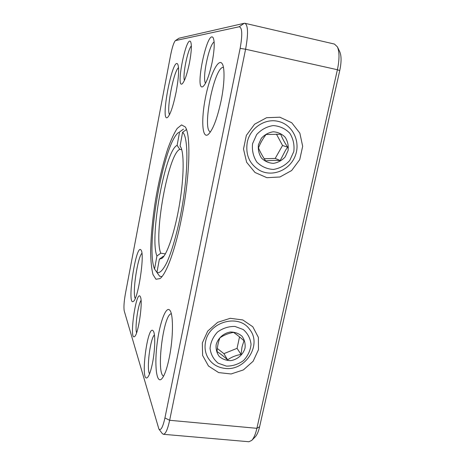 <?xml version="1.0" encoding="UTF-8"?>
<svg xmlns="http://www.w3.org/2000/svg" width="465" height="465" viewBox="0 0 465 465"><rect width="100%" height="100%" fill="white"/><g stroke="black" fill="none" stroke-linecap="round" stroke-linejoin="round"><path stroke-width="0.7" d="M339.741 70.604C341.513 62.141 341.508 55.817 339.717 51.632L337.392 46.855C339.531 51.859 339.531 59.479 337.392 69.727L339.741 70.604L259.615 426.713L256.895 428.317L337.392 69.727L245.59 49.238C248.357 33.974 248.141 25.325 244.945 23.291L334.44 44.065L337.392 46.855M164.93 417.942C162.86 427.201 160.849 430.91 158.896 429.061L124.242 310.975C123.609 307.505 123.992 301.756 125.399 293.735L170.574 55.306C172.201 47.232 173.811 42.332 175.398 40.612L239.132 26.778C242.242 27.389 242.573 34.59 240.138 48.383L164.93 417.942L169.649 420.29L256.895 428.317C255.547 434.159 253.826 438.187 251.739 440.401L255.314 436.757C257.064 434.897 258.494 431.549 259.615 426.713M251.739 440.401L248.903 441.738L163.384 434.293L162.273 433.554L158.896 429.061M205.559 83.194C201.938 78.771 208.954 44.733 214.138 41.926M149.55 373.877C146.365 369.134 150.224 338.549 154.403 334.899M136.582 332.818C134.78 327.686 137.966 304.726 141.058 300.349M184.419 80.404C182.507 75.324 187.575 49.935 191.359 45.872M210.471 131.915C201.624 130.165 214.365 65.984 223.438 67.384M163.604 376.121C155.915 373.593 163.465 313.887 171.318 313.765M135.245 298.425C132.147 293.502 137.582 257.029 141.93 253.32M169.527 114.646C166.243 109.862 173.637 71.005 178.543 67.617M239.132 26.778L244.224 23.297L178.99 38.211L175.613 40.513M244.224 23.297L244.945 23.291M163.384 434.293C165.575 434.095 167.662 429.428 169.649 420.29L245.59 49.238L240.138 48.383M279.872 117.209L266.596 117.703L254.599 124.202L246.34 135.408L243.503 149.015L246.619 162.25L254.989 172.469L266.887 177.694L279.947 176.985L291.642 170.533L299.739 159.611L302.674 146.295L299.849 133.153L291.735 122.754L279.872 117.209M258.476 349.692L258.383 337.392L252.809 326.773L242.777 319.937L230.233 318.316L217.69 322.303L207.704 331.121L202.322 342.978L202.618 355.452L208.477 366.013L218.655 372.599L231.099 373.965L243.375 369.919L253.123 361.27L258.476 349.692M175.398 40.612L178.99 38.211M212.232 61.886C209.349 75.266 206.303 83.462 203.1 86.478C193.992 92.983 207.251 28.388 213.197 37.816C214.824 41.542 214.499 49.563 212.232 61.886M152.468 363.229C150.852 371.064 149.166 375.836 147.417 377.539C139.843 383.73 147.568 322.96 153.241 330.952C155.49 333.446 155.171 349.976 152.468 363.229M140.459 296.937C143.063 302.07 138.262 334.602 134.588 336.544C128.886 341.182 135.983 290.265 140.145 296.321L140.459 296.937M189.528 62.612C187.081 74.354 184.622 81.439 182.17 83.863C175.572 88.716 186.302 34.747 190.621 41.699C191.876 44.681 191.51 51.656 189.528 62.612M221.125 100.702C217.103 119.075 212.738 130.386 208.035 134.647C202.089 138.948 201.078 119.389 205.483 97.54C209.744 75.656 218.364 57.335 222.247 63.821C224.95 67.931 224.554 84.002 221.125 100.702M169.26 357.748C166.825 369.338 164.209 376.476 161.413 379.167C156.321 383.579 154.392 364.461 157.124 343.466C159.728 322.46 166.168 305.15 169.952 310.411C173.48 314.416 173.306 338.288 169.26 357.748M141.238 250.379C144.755 255.459 138.064 299.152 133.397 301.396C126.434 306.859 136.013 242.678 141.023 250.007L141.238 250.379M176.2 91.675C173.23 106.078 170.347 114.675 167.534 117.465C159.826 123.178 172.556 56.126 177.735 64.158C179.31 67.96 178.793 77.138 176.2 91.675M181.646 217.69C175.386 249.577 166.272 274.129 160.018 278.587L155.967 279.256L152.991 274.542C151.573 268.985 150.788 261.481 150.631 252.03C150.875 236.423 152.52 219.05 155.554 199.904C158.856 180.798 162.907 163.825 167.708 148.974C170.911 140.075 174.073 133.228 177.206 128.427L181.548 124.922L185.163 126.864C191.08 134.211 189.97 176.607 181.646 217.69M205.542 341.909C208.843 321.617 238.969 313.393 249.717 329.522C262.405 344.92 245.102 371.576 224.63 368.361C216.952 367.333 211.261 363.566 207.57 357.068C205.146 352.394 204.472 347.343 205.542 341.909M226.432 366.118L218.143 363.188C213.563 359.387 210.866 354.481 210.052 348.459C210.599 342.281 213.098 336.794 217.544 332.01C222.857 328.174 228.658 326.32 234.947 326.442L243.224 329.516C247.723 333.393 250.333 338.322 251.054 344.303C250.449 350.395 247.961 355.789 243.59 360.497C238.382 364.287 232.663 366.164 226.432 366.118M245.038 348.082C243.183 354.545 237.621 359.474 230.896 360.619C226.397 360.631 222.52 359.247 219.265 356.463C216.748 353.016 215.714 349.07 216.161 344.635C217.998 338.096 223.648 333.097 230.448 331.998C234.976 332.033 238.847 333.457 242.062 336.282C244.526 339.752 245.52 343.687 245.038 348.082M242.038 346.89L244.003 340.746C239.946 337.119 236.441 334.329 233.5 332.388C228.455 333.295 223.932 335.102 219.933 337.811C218.416 341.502 217.44 346.1 217.01 351.604C219.98 353.406 223.508 356.155 227.6 359.852C231.465 357.108 235.941 355.301 241.033 354.417L242.038 346.89M241.033 354.417L237.057 348.337L239.527 336.898M227.6 359.852L223.903 353.638L237.057 348.337M217.324 348.506L223.903 353.638M156.943 272.414L154.549 269.055L156.932 256L160.774 253.204L165.366 253.884M160.774 253.204C153.363 236.197 168.266 153.886 179.786 149.323L177.13 145.353L179.589 131.897L183.477 129.154L179.589 131.897M181.734 149.684L179.786 149.323M163.825 256.314L163.302 256.262L159.379 259.127L156.938 272.461L159.64 276.245L161.965 276.605M163.633 256.314L163.302 256.262M156.932 256C149.224 238.028 165.092 150.149 177.13 145.353M186.448 129.572L182.582 132.298L180.065 146.062L180.711 147.027M180.065 146.062L180.408 146.516C184.233 151.916 184.117 176.595 179.577 203.885C175.067 231.175 167.22 254.576 161.855 258.447L159.379 259.127M154.549 269.055C145.127 247.351 163.523 142.307 178.705 132.409M182.582 132.298C188.552 136.483 188.465 172.724 181.292 211.354C177.235 232.831 171.788 251.774 166.679 262.818C162.849 270.357 159.6 273.571 156.938 272.461M247.235 142.435C249.903 128.084 265.201 117.878 278.529 121.464C292.712 124.765 300.791 141.622 295.304 155.694C290.096 169.865 273.002 177.241 260.179 170.678C249.699 164.581 245.381 155.165 247.235 142.435M252.571 143.679L256.634 134.618C261.225 129.572 266.771 126.561 273.275 125.573C279.756 126.05 285.266 128.596 289.805 133.222C293.246 138.768 294.583 144.877 293.81 151.549L289.765 160.454C285.26 165.406 279.802 168.406 273.403 169.446C266.98 169.08 261.458 166.627 256.843 162.093C253.286 156.589 251.861 150.451 252.571 143.679M288.108 150.462L285.19 156.891C281.941 160.466 278.006 162.622 273.385 163.366C268.753 163.093 264.783 161.32 261.464 158.042C258.918 154.078 257.901 149.66 258.418 144.795L261.342 138.285C264.637 134.664 268.619 132.496 273.292 131.781C277.954 132.112 281.924 133.937 285.196 137.256C287.69 141.244 288.66 145.65 288.108 150.462M285.743 149.916L287.736 147.242C284.644 142.714 282.313 138.378 280.726 134.228L266.05 134.519C262.83 138.704 260.307 143.174 258.482 147.928C260.144 151.939 262.533 156.263 265.631 160.896C269.758 160.442 274.617 160.315 280.209 160.495L285.743 149.916M264.219 158.728L275.204 158.431L280.209 160.495M287.736 147.242L282.551 145.464L276.448 134.17M275.204 158.431L282.551 145.464"/></g></svg>
